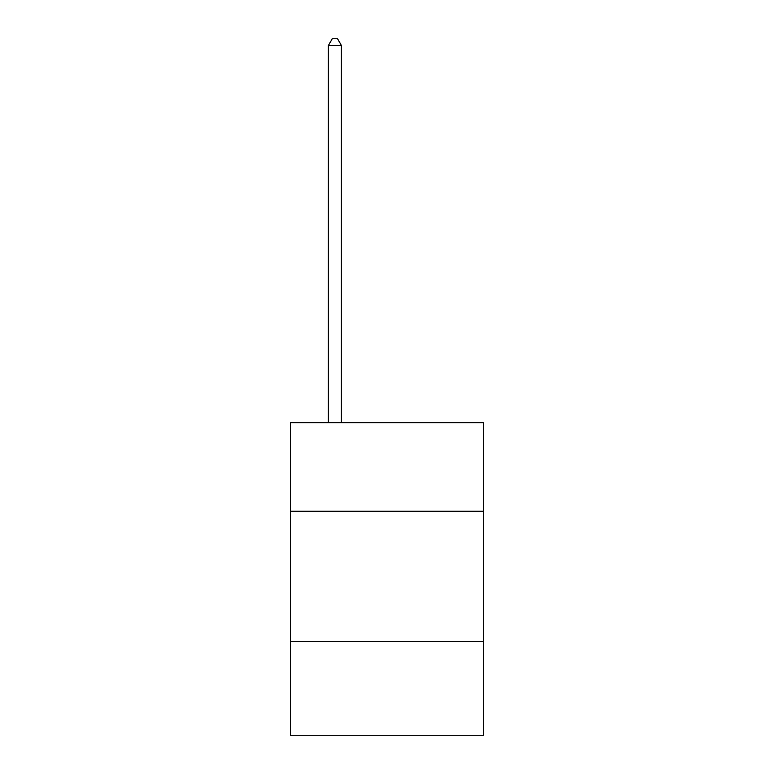 <?xml version="1.0" encoding="UTF-8"?>
<svg xmlns="http://www.w3.org/2000/svg" width="774" height="774" viewBox="0 0 774 774"><rect width="100%" height="100%" fill="white"/><g stroke="black" fill="none" stroke-linecap="round" stroke-linejoin="round"><path stroke-width="1.16" d="M483.392 511.266L483.392 422.691L290.608 422.691L290.608 511.266L483.392 511.266L483.392 735.3L290.608 735.3L290.608 511.266M483.392 641.52L290.608 641.52M341.411 422.691L341.411 45.473L328.389 45.473L328.389 422.691M328.389 45.473L332.298 38.7L337.503 38.7L341.411 45.473"/></g></svg>

